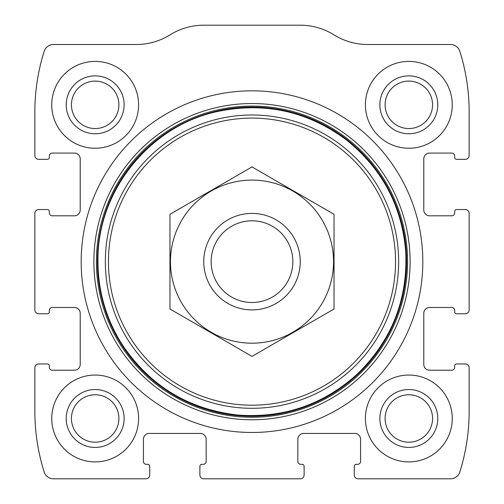 <?xml version="1.0" encoding="UTF-8"?>
<svg xmlns="http://www.w3.org/2000/svg" width="504" height="504" viewBox="0 0 504 504"><rect width="100%" height="100%" fill="white"/><g stroke="black" fill="none" stroke-linecap="round" stroke-linejoin="round"><path stroke-width="0.76" d="M34.852 367.813L34.852 411.245A202.671 202.671 0 0 0 44.188 472.046A9.652 9.652 0 0 0 53.392 478.8L145.839 478.8A3.862 3.862 0 0 0 149.701 474.938L149.701 466.257A1.928 1.928 0 0 0 147.767 464.323L146.324 464.323A2.898 2.898 0 0 1 143.426 461.431L143.426 439.23A5.79 5.79 0 0 1 149.215 433.44L200.365 433.44A5.79 5.79 0 0 1 206.155 439.23L206.155 461.431A2.898 2.898 0 0 1 203.263 464.323L201.814 464.323A1.928 1.928 0 0 0 199.886 466.257L199.886 474.938A3.862 3.862 0 0 0 203.742 478.8L300.258 478.8A3.862 3.862 0 0 0 304.114 474.938L304.114 466.257A1.928 1.928 0 0 0 302.186 464.323L300.737 464.323A2.898 2.898 0 0 1 297.845 461.431L297.845 439.23A5.79 5.79 0 0 1 303.635 433.44L354.784 433.44A5.79 5.79 0 0 1 360.574 439.23L360.574 461.431A2.898 2.898 0 0 1 357.676 464.323L356.234 464.323A1.928 1.928 0 0 0 354.299 466.257L354.299 474.938A3.862 3.862 0 0 0 358.161 478.8L450.608 478.8A9.652 9.652 0 0 0 459.812 472.046A202.671 202.671 0 0 0 469.148 411.245L469.148 367.813A3.862 3.862 0 0 0 465.286 363.951L456.605 363.951A1.928 1.928 0 0 0 454.671 365.885L454.671 367.328A2.898 2.898 0 0 1 451.779 370.226L429.578 370.226A5.79 5.79 0 0 1 423.788 364.436L423.788 313.286A5.79 5.79 0 0 1 429.578 307.497L451.779 307.497A2.898 2.898 0 0 1 454.671 310.388L454.671 311.837A1.928 1.928 0 0 0 456.605 313.765L465.286 313.765A3.862 3.862 0 0 0 469.148 309.903L469.148 213.394A3.862 3.862 0 0 0 465.286 209.538L456.605 209.538A1.928 1.928 0 0 0 454.671 211.466L454.671 212.915A2.898 2.898 0 0 1 451.779 215.806L429.578 215.806A5.79 5.79 0 0 1 423.788 210.017L423.788 158.867A5.79 5.79 0 0 1 429.578 153.077L451.779 153.077A2.898 2.898 0 0 1 454.671 155.969L454.671 157.418A1.928 1.928 0 0 0 456.605 159.352L465.286 159.352A3.862 3.862 0 0 0 469.148 155.49L469.148 112.058A202.671 202.671 0 0 0 459.812 51.257A9.652 9.652 0 0 0 450.608 44.503L367.674 44.503A63.699 63.699 0 0 1 333.963 34.852A63.699 63.699 0 0 0 300.258 25.2L203.742 25.2A63.699 63.699 0 0 0 170.037 34.852A63.699 63.699 0 0 1 136.326 44.503L53.392 44.503A9.652 9.652 0 0 0 44.188 51.257A202.671 202.671 0 0 0 34.852 112.058L34.852 155.49A3.862 3.862 0 0 0 38.714 159.352L47.395 159.352A1.928 1.928 0 0 0 49.329 157.418L49.329 155.969A2.898 2.898 0 0 1 52.221 153.077L74.422 153.077A5.79 5.79 0 0 1 80.212 158.867L80.212 210.017A5.79 5.79 0 0 1 74.422 215.806L52.221 215.806A2.898 2.898 0 0 1 49.329 212.915L49.329 211.466A1.928 1.928 0 0 0 47.395 209.538L38.714 209.538A3.862 3.862 0 0 0 34.852 213.394L34.852 309.903A3.862 3.862 0 0 0 38.714 313.765L47.395 313.765A1.928 1.928 0 0 0 49.329 311.837L49.329 310.388A2.898 2.898 0 0 1 52.221 307.497L74.422 307.497A5.79 5.79 0 0 1 80.212 313.286L80.212 364.436A5.79 5.79 0 0 1 74.422 370.226L52.221 370.226A2.898 2.898 0 0 1 49.329 367.328L49.329 365.885A1.928 1.928 0 0 0 47.395 363.951L38.714 363.951A3.862 3.862 0 0 0 34.852 367.813M422.825 261.652A170.825 170.825 0 0 0 252 90.827A170.825 170.825 0 0 0 81.175 261.652A170.825 170.825 0 0 0 252 432.476A170.825 170.825 0 0 0 422.825 261.652M51.742 418.484A43.432 43.432 0 0 1 116.884 380.866A43.432 43.432 0 0 1 116.884 456.095A43.432 43.432 0 0 1 51.742 418.484M51.742 104.819A43.432 43.432 0 0 1 116.884 67.208A43.432 43.432 0 0 1 116.884 142.43A43.432 43.432 0 0 1 51.742 104.819M365.4 418.484A43.432 43.432 0 0 1 430.542 380.866A43.432 43.432 0 0 1 430.542 456.095A43.432 43.432 0 0 1 365.4 418.484M365.4 104.819A43.432 43.432 0 0 1 430.542 67.208A43.432 43.432 0 0 1 430.542 142.43A43.432 43.432 0 0 1 365.4 104.819M379.877 104.819A28.955 28.955 0 0 1 423.303 79.745A28.955 28.955 0 0 1 423.303 129.893A28.955 28.955 0 0 1 379.877 104.819M385.1 104.819A23.726 23.726 0 0 1 420.695 84.275A23.726 23.726 0 0 1 420.695 125.37A23.726 23.726 0 0 1 385.1 104.819M379.877 418.484A28.955 28.955 0 0 1 423.303 393.41A28.955 28.955 0 0 1 423.303 443.558A28.955 28.955 0 0 1 379.877 418.484M385.1 418.484A23.726 23.726 0 0 1 420.695 397.933A23.726 23.726 0 0 1 420.695 439.028A23.726 23.726 0 0 1 385.1 418.484M66.219 104.819A28.955 28.955 0 0 1 109.645 79.745A28.955 28.955 0 0 1 109.645 129.893A28.955 28.955 0 0 1 66.219 104.819M71.442 104.819A23.726 23.726 0 0 1 107.031 84.275A23.726 23.726 0 0 1 107.031 125.37A23.726 23.726 0 0 1 71.442 104.819M66.219 418.484A28.955 28.955 0 0 1 109.645 393.41A28.955 28.955 0 0 1 109.645 443.558A28.955 28.955 0 0 1 66.219 418.484M71.442 418.484A23.726 23.726 0 0 1 107.031 397.933A23.726 23.726 0 0 1 107.031 439.028A23.726 23.726 0 0 1 71.442 418.484M211.144 261.652A40.855 40.855 0 0 1 272.425 226.271A40.855 40.855 0 0 1 272.425 297.032A40.855 40.855 0 0 1 211.144 261.652M203.742 261.652A48.258 48.258 0 0 1 276.129 219.864A48.258 48.258 0 0 1 276.129 303.44A48.258 48.258 0 0 1 203.742 261.652M252 180.098A81.553 81.553 0 0 1 322.623 302.425A81.553 81.553 0 0 1 181.377 302.425A81.553 81.553 0 0 1 252 180.098M334.032 309.015L334.032 214.288L252 166.925L169.968 214.288L169.968 309.015L252 356.378L334.032 309.015M93.876 261.652A158.124 158.124 0 0 1 331.059 124.715A158.124 158.124 0 0 1 331.059 398.588A158.124 158.124 0 0 1 93.876 261.652M96.422 261.652A155.578 155.578 0 0 1 329.786 126.92A155.578 155.578 0 0 1 329.786 396.383A155.578 155.578 0 0 1 96.422 261.652M97.43 261.652A154.571 154.571 0 0 1 329.288 127.789A154.571 154.571 0 0 1 329.288 395.514A154.571 154.571 0 0 1 97.43 261.652M105.342 261.652A146.658 146.658 0 0 1 325.326 134.644A146.658 146.658 0 0 1 325.326 388.66A146.658 146.658 0 0 1 105.342 261.652M108.442 261.652A143.558 143.558 0 0 1 323.776 137.327A143.558 143.558 0 0 1 323.776 385.976A143.558 143.558 0 0 1 108.442 261.652M97.952 261.652C98.123 291.438 106.117 318.95 121.93 344.194C149.543 385.617 188.061 409.223 237.504 415.012C283.368 418.503 323.354 404.813 357.456 373.949C391.684 340.471 407.78 299.817 405.745 251.981C402.016 206.13 382.24 168.783 346.418 139.929C307.994 111.359 265.325 101.821 218.396 111.315C149.644 125.402 96.699 191.482 97.952 261.652"/></g></svg>
